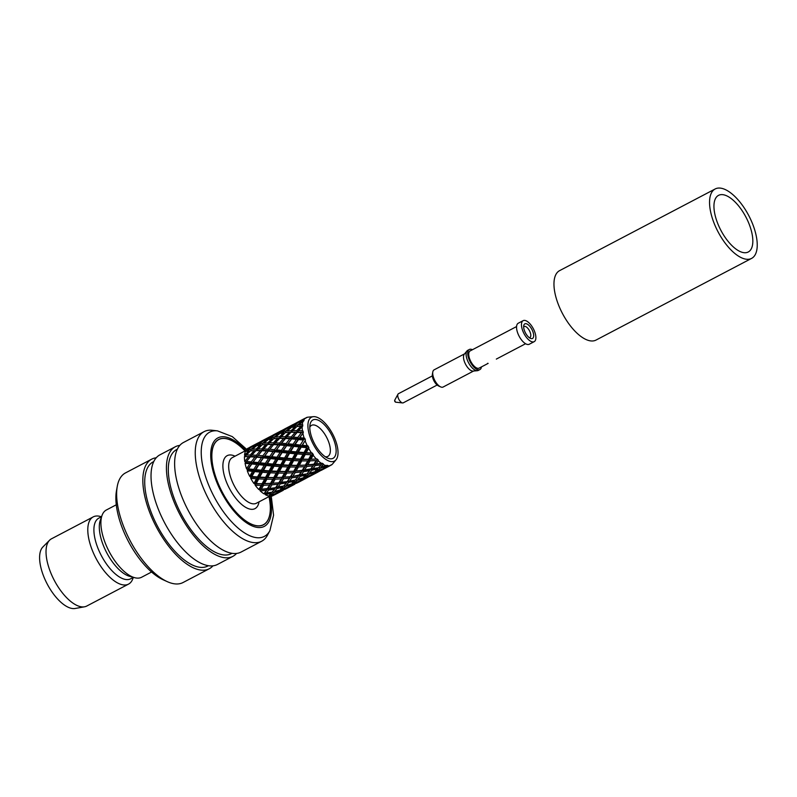 <?xml version="1.0" encoding="UTF-8"?>
<svg xmlns="http://www.w3.org/2000/svg" width="797" height="797" viewBox="0 0 797 797"><rect width="100%" height="100%" fill="white"/><g stroke="black" fill="none" stroke-linecap="round" stroke-linejoin="round"><path stroke-width="1.2" d="M720.847 230.263A31.98 14.167 -117.7 0 1 718.525 195.365A31.98 14.167 -117.7 0 1 745.932 217.093A31.98 14.167 -117.7 0 1 748.253 251.991A31.98 14.167 -117.7 0 1 720.847 230.263A31.98 14.167 -117.7 0 1 718.525 195.365A31.98 14.167 -117.7 0 1 745.932 217.093A31.98 14.167 -117.7 0 1 748.253 251.991A31.98 14.167 -117.7 0 1 720.847 230.263M718.007 231.748A39.202 17.375 -117.7 0 1 715.168 188.969A39.202 17.375 -117.7 0 1 748.772 215.598A39.202 17.375 -117.7 0 1 751.611 258.387A39.202 17.375 -117.7 0 1 718.007 231.748A39.202 17.375 -117.7 0 1 715.168 188.969A39.202 17.375 -117.7 0 1 748.772 215.598A39.202 17.375 -117.7 0 1 751.611 258.387A39.202 17.375 -117.7 0 1 718.007 231.748M562.423 313.43A39.202 17.375 -117.7 0 1 559.584 270.651A39.202 17.375 -117.7 0 0 562.423 313.43A39.202 17.375 -117.7 0 0 596.026 340.07A39.202 17.375 -117.7 0 1 562.423 313.43M443.102 387.033A9.694 4.294 -117.7 0 1 440.631 386.894A9.694 4.294 -117.7 0 1 434.793 380.448A9.694 4.294 -117.7 0 1 432.801 371.97A9.694 4.294 -117.7 0 1 434.086 369.858A9.694 4.294 -117.7 0 0 432.801 371.97A9.694 4.294 -117.7 0 0 434.793 380.448A9.694 4.294 -117.7 0 0 440.631 386.894A9.694 4.294 -117.7 0 0 443.102 387.033L473.548 371.053L443.102 387.033M465.578 364.279A9.694 4.294 62.3 0 0 473.139 371.083L477.373 370.695A11.347 5.031 -117.7 0 1 468.536 362.725A11.347 5.031 -117.7 0 1 467.002 350.929A11.347 5.031 -117.7 0 1 467.709 350.341A11.347 5.031 -117.7 0 0 467.002 350.929A11.347 5.031 -117.7 0 0 468.536 362.725A11.347 5.031 -117.7 0 0 477.373 370.695A11.347 5.031 -117.7 0 0 478.26 370.436A11.347 5.031 -117.7 0 1 477.373 370.695L473.139 371.083A9.694 4.294 62.3 0 1 465.578 364.279A9.694 4.294 62.3 0 1 464.272 354.197A9.694 4.294 62.3 0 0 465.578 364.279M438.559 385.957A7.631 3.387 -117.7 0 1 433.966 380.876A7.631 3.387 -117.7 0 1 432.392 374.211L432.801 371.97L432.392 374.211A7.631 3.387 -117.7 0 0 433.966 380.876A7.631 3.387 -117.7 0 0 438.559 385.957L440.631 386.894L438.559 385.957M398.849 399.317A5.161 2.281 62.3 0 0 402.595 402.933A5.161 2.281 62.3 0 0 403.272 402.824A5.161 2.281 62.3 0 1 402.595 402.933A5.161 2.281 62.3 0 1 398.849 399.317A5.161 2.281 62.3 0 1 397.992 394.176A5.161 2.281 62.3 0 0 398.849 399.317M398.47 393.688A5.161 2.281 62.3 0 0 397.992 394.176A5.161 2.281 62.3 0 1 398.47 393.688L432.353 375.895L398.47 393.688M394.794 401.449L395.541 402.166L402.595 402.933L395.541 402.166L394.625 400.413L394.794 401.449M481.448 366.899A11.347 5.031 -117.7 0 1 479.904 369.579A11.347 5.031 -117.7 0 1 470.17 361.868A11.347 5.031 -117.7 0 1 469.353 349.485A11.347 5.031 -117.7 0 1 472.432 349.734A11.347 5.031 -117.7 0 0 469.353 349.485L467.709 350.341L469.353 349.485A11.347 5.031 -117.7 0 0 470.17 361.868A11.347 5.031 -117.7 0 0 479.904 369.579L478.26 370.436L479.904 369.579A11.347 5.031 -117.7 0 0 481.448 366.899M479.136 368.114A9.694 4.294 -117.7 0 1 470.818 361.529A9.694 4.294 -117.7 0 1 470.12 350.939A9.694 4.294 -117.7 0 0 470.818 361.529A9.694 4.294 -117.7 0 0 479.136 368.114L488.143 363.392L479.136 368.114M525.432 332.857A8.249 3.656 62.3 0 0 530.404 338.346A8.249 3.656 62.3 0 0 531.908 329.46A8.249 3.656 62.3 0 0 523.739 325.644A8.249 3.656 62.3 0 0 525.432 332.857A8.249 3.656 62.3 0 0 530.404 338.346A8.249 3.656 62.3 0 0 531.908 329.46A8.249 3.656 62.3 0 0 523.739 325.644A8.249 3.656 62.3 0 0 525.432 332.857M534.189 341.664A11.865 5.26 -117.7 0 1 524.018 333.594A11.865 5.26 -117.7 0 1 523.161 320.653A11.865 5.26 -117.7 0 1 533.323 328.713A11.865 5.26 -117.7 0 1 534.189 341.664A11.865 5.26 -117.7 0 1 524.018 333.594A11.865 5.26 -117.7 0 1 523.161 320.653A11.865 5.26 -117.7 0 1 533.323 328.713A11.865 5.26 -117.7 0 1 534.189 341.664L529.278 344.244A11.865 5.26 -117.7 0 1 519.106 336.175A11.865 5.26 -117.7 0 1 518.239 323.233L523.161 320.653L518.239 323.233A11.865 5.26 -117.7 0 0 519.106 336.175A11.865 5.26 -117.7 0 0 529.278 344.244L534.189 341.664M529.248 337.639A6.187 2.74 62.3 0 0 529.915 337.5A6.187 2.74 62.3 0 0 529.467 330.745A6.187 2.74 62.3 0 0 524.157 326.531A6.187 2.74 62.3 0 0 523.659 326.999A6.187 2.74 62.3 0 1 524.157 326.531A6.187 2.74 62.3 0 1 529.467 330.745A6.187 2.74 62.3 0 1 529.915 337.5A6.187 2.74 62.3 0 1 529.248 337.639M487.605 363.312L488.143 363.392L487.605 363.312M269.037 496.601A48.169 21.34 -117.7 0 1 268.001 520.062A48.169 21.34 -117.7 0 1 222.184 492.068A48.169 21.34 -117.7 0 1 225.153 438.45A48.169 21.34 -117.7 0 1 245.058 450.923A48.169 21.34 -117.7 0 0 225.153 438.45A48.169 21.34 -117.7 0 0 222.184 492.068A48.169 21.34 -117.7 0 0 268.001 520.062A48.169 21.34 -117.7 0 0 269.037 496.601M267.453 535.225A61.897 27.427 -117.7 0 1 261.665 541.243A61.897 27.427 -117.7 0 1 208.615 499.191A61.897 27.427 -117.7 0 1 204.122 431.635A61.897 27.427 -117.7 0 1 212.361 430.29A61.897 27.427 -117.7 0 0 204.122 431.635A61.897 27.427 -117.7 0 0 208.615 499.191A61.897 27.427 -117.7 0 0 261.665 541.243A61.897 27.427 -117.7 0 0 267.453 535.225L269.894 530.663A58.858 26.082 -117.7 0 1 213.935 496.392A58.858 26.082 -117.7 0 1 217.501 430.878L232.306 436.617L246.671 449.349L232.306 436.617L217.501 430.878L212.361 430.29L217.501 430.878A58.858 26.082 -117.7 0 0 213.935 496.392A58.858 26.082 -117.7 0 0 269.894 530.663L273.57 515.221L271.249 496.162L273.57 515.221L269.894 530.663L267.453 535.225M231.409 553.636A58.809 26.052 -117.7 0 1 180.999 513.686A58.809 26.052 -117.7 0 1 176.735 449.508L177.342 449.189L176.735 449.508A58.809 26.052 -117.7 0 0 180.999 513.686A58.809 26.052 -117.7 0 0 231.409 553.636L232.017 553.317L231.409 553.636M187.982 510.02A61.897 27.427 62.3 0 0 241.033 552.082L261.665 541.243L241.033 552.082A61.897 27.427 62.3 0 1 187.982 510.02A61.897 27.427 62.3 0 1 183.489 442.474A61.897 27.427 62.3 0 0 187.982 510.02M179.793 514.324A61.897 27.427 62.3 0 0 232.844 556.376A61.897 27.427 62.3 0 0 236.53 553.447A61.897 27.427 62.3 0 1 232.844 556.376A61.897 27.427 62.3 0 1 179.793 514.324A61.897 27.427 62.3 0 1 175.3 446.768A61.897 27.427 62.3 0 0 179.793 514.324M179.803 445.403A61.897 27.427 62.3 0 0 175.3 446.768A61.897 27.427 62.3 0 1 179.803 445.403M153.154 461.891A58.809 26.052 62.3 0 0 157.417 526.07A58.809 26.052 62.3 0 0 207.828 566.019A58.809 26.052 62.3 0 1 157.417 526.07A58.809 26.052 62.3 0 1 153.154 461.891L153.761 461.573L153.154 461.891M212.948 565.83A61.897 27.427 -117.7 0 1 209.262 568.759A61.897 27.427 -117.7 0 1 156.202 526.707A61.897 27.427 -117.7 0 1 151.719 459.152A61.897 27.427 -117.7 0 1 156.222 457.787A61.897 27.427 -117.7 0 0 151.719 459.152A61.897 27.427 -117.7 0 0 156.202 526.707A61.897 27.427 -117.7 0 0 209.262 568.759A61.897 27.427 -117.7 0 0 212.948 565.83M217.451 564.465A61.897 27.427 -117.7 0 1 164.391 522.404A61.897 27.427 -117.7 0 1 159.908 454.848L175.3 446.768L159.908 454.848A61.897 27.427 -117.7 0 0 164.391 522.404A61.897 27.427 -117.7 0 0 217.451 564.465L232.844 556.376L217.451 564.465M183.061 582.517A61.897 27.427 -117.7 0 1 167.3 581.661A61.897 27.427 -117.7 0 1 130.001 540.466A61.897 27.427 -117.7 0 1 117.269 486.369A61.897 27.427 -117.7 0 1 125.508 472.91L151.719 459.152L125.508 472.91A61.897 27.427 -117.7 0 0 117.269 486.369A61.897 27.427 -117.7 0 0 130.001 540.466A61.897 27.427 -117.7 0 0 167.3 581.661A61.897 27.427 -117.7 0 0 183.061 582.517L209.262 568.759L183.061 582.517M163.156 579.778A57.773 25.594 -117.7 0 1 128.347 541.332A57.773 25.594 -117.7 0 1 116.462 490.842L117.269 486.369L116.462 490.842A57.773 25.594 -117.7 0 0 128.347 541.332A57.773 25.594 -117.7 0 0 163.156 579.778L167.3 581.661L163.156 579.778M129.791 576.38A34.251 15.173 -117.7 0 1 106.698 552.7A34.251 15.173 -117.7 0 1 100.312 520.242L102.016 515.47A37.967 16.817 -117.7 0 1 106.34 510.01L116.282 504.79L106.34 510.01A37.967 16.817 -117.7 0 0 102.016 515.47A37.967 16.817 -117.7 0 0 109.089 551.444A37.967 16.817 -117.7 0 0 134.683 577.695A37.967 16.817 -117.7 0 1 109.089 551.444A37.967 16.817 -117.7 0 1 102.016 515.47L100.312 520.242A34.251 15.173 -117.7 0 0 106.698 552.7A34.251 15.173 -117.7 0 0 129.791 576.38L134.683 577.695A37.967 16.817 -117.7 0 0 141.637 577.237A37.967 16.817 -117.7 0 1 134.683 577.695L129.791 576.38M101.578 516.705L98.808 518.15A34.251 15.173 -117.7 0 0 101.299 555.529A34.251 15.173 -117.7 0 0 130.658 578.801A34.251 15.173 -117.7 0 1 101.299 555.529A34.251 15.173 -117.7 0 1 98.808 518.15L101.578 516.705M93.239 516.884A37.967 16.817 -117.7 0 1 100.193 516.426A37.967 16.817 -117.7 0 0 93.239 516.884A37.967 16.817 -117.7 0 0 95.989 558.318A37.967 16.817 -117.7 0 1 93.239 516.884L51.476 538.812A37.967 16.817 62.3 0 0 49.583 540.217A37.967 16.817 62.3 0 0 54.226 580.246A37.967 16.817 62.3 0 0 84.542 606.796A37.967 16.817 62.3 0 0 86.773 606.039L128.536 584.111A37.967 16.817 -117.7 0 1 95.989 558.318A37.967 16.817 -117.7 0 0 128.536 584.111A37.967 16.817 -117.7 0 0 132.86 578.652A37.967 16.817 -117.7 0 1 128.536 584.111L86.773 606.039A37.967 16.817 62.3 0 1 84.542 606.796A37.967 16.817 62.3 0 1 54.226 580.246A37.967 16.817 62.3 0 1 49.583 540.217A37.967 16.817 62.3 0 1 51.476 538.812L93.239 516.884M47.172 583.952A35.078 15.541 62.3 0 0 75.177 608.48L84.542 606.796L75.177 608.48A35.078 15.541 62.3 0 1 47.172 583.952A35.078 15.541 62.3 0 1 42.879 546.971A35.078 15.541 62.3 0 0 47.172 583.952M326.581 437.254A17.534 7.771 62.3 0 0 311.547 425.339A17.534 7.771 62.3 0 0 309.794 427.262A17.534 7.771 62.3 0 1 311.547 425.339A17.534 7.771 62.3 0 1 326.581 437.254A17.534 7.771 62.3 0 1 327.846 456.402A17.534 7.771 62.3 0 0 326.581 437.254M325.276 456.751A17.534 7.771 62.3 0 0 327.846 456.402A17.534 7.771 62.3 0 1 325.276 456.751M333.046 458.335A21.668 9.604 62.3 0 0 328.613 429.932A21.668 9.604 62.3 0 0 310.013 424.681A21.668 9.604 62.3 0 0 314.476 443.61A21.668 9.604 62.3 0 0 327.527 458.036A21.668 9.604 62.3 0 0 333.046 458.335A21.668 9.604 62.3 0 0 328.613 429.932A21.668 9.604 62.3 0 0 310.013 424.681A21.668 9.604 62.3 0 0 314.476 443.61A21.668 9.604 62.3 0 0 327.527 458.036A21.668 9.604 62.3 0 0 333.046 458.335M334.481 461.074A24.757 10.969 62.3 0 0 336.035 459.799A24.757 10.969 62.3 0 0 332.688 434.056A24.757 10.969 62.3 0 0 313.4 416.672A24.757 10.969 62.3 0 0 311.826 417.05A24.757 10.969 62.3 0 0 313.042 443.839A24.757 10.969 62.3 0 0 334.481 461.074A24.757 10.969 62.3 0 0 336.035 459.799A24.757 10.969 62.3 0 0 332.688 434.056A24.757 10.969 62.3 0 0 313.4 416.672A24.757 10.969 62.3 0 0 311.826 417.05A24.757 10.969 62.3 0 0 313.042 443.839A24.757 10.969 62.3 0 0 334.481 461.074M306.895 417.528A26.64 11.806 62.3 0 0 306.118 417.937L305.44 418.106A26.819 11.885 62.3 0 0 303.717 419.979L304.115 420.119A26.64 11.806 62.3 0 0 303.657 421.045L303.049 421.354A26.819 11.885 62.3 0 0 302.282 424.562L302.77 424.781A26.64 11.806 62.3 0 0 302.691 426.136L302.153 426.584A26.819 11.885 62.3 0 0 302.442 430.808L303.009 431.057A26.64 11.806 62.3 0 0 303.298 432.711L302.86 433.269A26.819 11.885 62.3 0 0 304.155 438.111L304.803 438.34A26.64 11.806 62.3 0 0 305.44 440.123L305.102 440.761A26.819 11.885 62.3 0 0 307.283 445.732L307.981 445.902A26.64 11.806 62.3 0 0 308.897 447.655L308.638 448.332A26.819 11.885 62.3 0 0 311.497 452.945L312.215 453.025A26.64 11.806 62.3 0 0 313.331 454.569L313.151 455.226A26.819 11.885 62.3 0 0 316.399 459.042L317.106 459.002A26.64 11.806 62.3 0 0 318.302 460.178L318.172 460.786A26.819 11.885 62.3 0 0 321.5 463.426L322.167 463.236A26.64 11.806 62.3 0 0 323.333 463.934L323.233 464.462A26.819 11.885 62.3 0 0 326.302 465.657L326.909 465.328A26.64 11.806 62.3 0 0 327.926 465.488L327.816 465.886A26.819 11.885 62.3 0 0 330.347 465.528L330.865 465.069A26.64 11.806 62.3 0 0 331.642 464.661L331.492 464.93A26.819 11.885 62.3 0 0 332.628 463.884A26.819 11.885 62.3 0 1 331.492 464.93L330.556 465.348L331.642 464.661A26.64 11.806 62.3 0 1 330.865 465.069L325.335 467.829L327.816 465.886A26.819 11.885 62.3 0 0 330.347 465.528L325.335 467.829L327.926 465.488A26.64 11.806 62.3 0 1 326.909 465.328L321.002 467.181L323.233 464.462A26.819 11.885 62.3 0 0 326.302 465.657L321.002 467.181L323.333 463.934A26.64 11.806 62.3 0 1 322.167 463.236L314.377 464.133L317.465 459.361L314.377 464.133L316.07 460.576L310.043 460.855L316.07 460.576L313.719 464.472L307.692 464.98L310.043 460.855L309.505 459.361L312.743 453.772L309.505 459.361L315.024 459.102L308.658 459.231L311.099 454.748L305.231 454.499L304.992 453.114L308.559 447.027L304.992 453.114L306.227 452.686L308.638 448.332A26.819 11.885 62.3 0 0 311.497 452.945L312.215 453.025A26.64 11.806 62.3 0 0 313.331 454.569L313.151 455.226A26.819 11.885 62.3 0 0 316.399 459.042L317.106 459.002A26.64 11.806 62.3 0 0 318.302 460.178L318.172 460.786A26.819 11.885 62.3 0 0 321.5 463.426L316.04 464.213L318.172 460.786L316.04 464.213L314.377 464.133L315.144 465.597L320.952 464.89L315.144 465.597L312.783 469.015L310.979 468.865L314.377 464.133L306.128 465.01L309.505 459.361L308.658 459.231L311.099 454.748L305.231 454.499L304.992 453.114L312.424 453.324L304.992 453.114L303.009 454.37L297.291 453.961L297.201 452.676L305.102 440.761A26.819 11.885 62.3 0 0 307.283 445.732L307.981 445.902A26.64 11.806 62.3 0 0 308.897 447.655L306.227 452.686L311.497 452.945L306.227 452.686L303.009 454.37L300.449 459.072L301.376 459.431L304.992 453.114L304.016 452.537L306.735 447.675L301.196 447.157L301.266 446.021L308.3 446.549L293.784 446.38L302.86 433.269A26.819 11.885 62.3 0 0 304.155 438.111L304.803 438.34A26.64 11.806 62.3 0 0 305.44 440.123L302.322 445.254L307.283 445.732L302.322 445.254L299.114 446.938L296.195 451.889L297.201 452.676L298.357 452.078L301.196 447.157L301.266 446.021L300.26 445.035L303.398 440.064L298.317 439.536L298.696 438.758L305.131 439.267L291.602 438.898L302.153 426.584A26.819 11.885 62.3 0 0 302.442 430.808L303.009 431.057A26.64 11.806 62.3 0 0 303.298 432.711L299.632 437.653L304.155 438.111L299.632 437.653L298.696 438.758L296.424 439.336L293.037 444.258L294.013 445.413L298.317 439.536L298.696 438.758L297.759 437.473L301.415 432.661L296.873 432.382L303.209 432.213L290.945 432.253L297.022 426.405L300.987 426.186L296.753 430.579L297.53 432.044L298.407 430.629L302.442 430.808L298.407 430.629L302.691 426.136A26.64 11.806 62.3 0 1 302.77 424.781L298.775 424.861L303.049 421.354A26.819 11.885 62.3 0 0 302.282 424.562L298.775 424.861L303.657 421.045A26.64 11.806 62.3 0 1 304.115 420.119L300.708 420.916L305.44 418.106A26.819 11.885 62.3 0 0 303.717 419.979L300.708 420.916L306.118 417.937A26.64 11.806 62.3 0 1 306.895 417.528L306.895 417.528M308.09 417.16A26.819 11.885 62.3 0 0 306.596 417.498L305.709 418.036L306.596 417.498A26.819 11.885 62.3 0 1 308.09 417.16L313.4 416.672L308.09 417.16M310.95 459.211L309.505 459.361L310.043 460.855L307.692 464.98L305.361 465.119L307.742 460.905L309.505 459.361L301.376 459.431L308.658 459.231L302.721 459.142L305.231 454.499L302.721 459.142L299.483 460.845L293.595 460.616L293.356 459.231L297.201 452.676L304.992 453.114L304.016 452.537L306.735 447.675L301.196 447.157L298.357 452.078L304.016 452.537L298.357 452.078L295.109 453.782L289.56 453.264L289.63 452.128L294.013 445.413L301.266 446.021L300.26 445.035L303.398 440.064L298.317 439.536L295.02 444.467L300.26 445.035L295.02 444.467L291.772 446.171L286.681 445.643L292.12 438.33L298.696 438.758L297.759 437.473L301.415 432.661L296.873 432.382L293.037 437.065L297.759 437.473L293.037 437.065L292.12 438.33L289.789 438.768L285.246 438.489L290.945 432.253L297.53 432.044L295.199 432.313L291.264 436.945L292.12 438.33L298.696 438.758L294.013 445.413L301.266 446.021L297.201 452.676L304.992 453.114L301.376 459.431L310.95 459.211L313.151 455.226L310.95 459.211L316.399 459.042L310.95 459.211M299.483 421.384L304.783 418.405L299.483 421.384L299.722 422.769L299.483 421.384L296.404 422.799L299.483 421.384M298.745 422.181L302.143 421.274L297.351 425.04L297.879 426.534L297.351 425.04L302.143 421.274L298.745 422.181L293.764 425.668L297.351 425.04L293.764 425.668L298.745 422.181M318.73 467.749L320.952 464.89L318.73 467.749L312.783 469.015L315.144 465.597L314.377 464.133L310.461 469.423L312.832 465.896L306.785 466.514L312.832 465.896L310.461 469.423L304.414 470.32L306.785 466.514L306.128 465.01L309.505 459.361L307.742 460.905L301.764 460.895L301.376 459.431L299.483 460.845L297.022 465.338L297.879 465.468L301.376 459.431L293.356 459.231L294.601 458.783L297.291 453.961L297.201 452.676L295.109 453.782L292.379 458.644L293.356 459.231L291.373 460.477L285.665 460.058L285.575 458.783L293.784 446.38L294.013 445.413L291.772 446.171L288.624 451.142L289.63 452.128L297.201 452.676L296.195 451.889L299.114 446.938L293.784 446.38L290.696 451.361L296.195 451.889L290.696 451.361L287.478 453.045L282.158 452.477L287.059 444.865L294.013 445.413L293.037 444.258L296.424 439.336L291.602 438.898L288.006 443.76L293.037 444.258L288.006 443.76L287.059 444.865L284.778 445.443L279.976 445.005L285.894 438.151L292.12 438.33L289.789 438.768L286.123 443.58L287.059 444.865L294.013 445.413L289.63 452.128L297.201 452.676L293.356 459.231L300.449 459.072L303.009 454.37L297.291 453.961L294.601 458.783L300.449 459.072L301.376 459.431L301.764 460.895L307.742 460.905L305.361 465.119L302.531 465.239L306.128 465.01L306.785 466.514L304.414 470.32L302.74 470.24L306.128 465.01L302.093 470.579L304.444 466.683L298.407 466.962L297.879 465.468L302.531 465.239L299.323 465.318L301.764 460.895L299.323 465.318L297.879 465.468L303.408 465.209L297.879 465.468L296.105 467.012L290.148 466.992L289.749 465.538L293.356 459.231L301.376 459.431L297.879 465.468L296.105 467.012L293.744 471.216L294.501 471.107L297.879 465.468L289.749 465.538L291.094 465.249L293.595 460.616L293.356 459.231L291.373 460.477L288.823 465.179L289.749 465.538L287.856 466.952L281.969 466.713L281.73 465.328L289.56 453.264L289.63 452.128L287.478 453.045L284.579 457.986L285.575 458.783L293.356 459.231L292.379 458.644L295.109 453.782L289.56 453.264L286.731 458.175L292.379 458.644L286.731 458.175L283.493 459.879L277.934 459.371L278.004 458.235L287.059 444.865L284.778 445.443L281.411 450.365L282.387 451.51L289.63 452.128L288.624 451.142L291.772 446.171L286.681 445.643L283.393 450.574L288.624 451.142L283.393 450.574L280.155 452.268L275.045 451.75L280.494 444.437L287.059 444.865L286.123 443.58L289.789 438.768L285.246 438.489L281.411 443.162L286.123 443.58L281.411 443.162L280.494 444.437L278.173 444.865L273.61 444.596L285.386 432.512L291.712 432.143L292.609 430.589L296.753 430.579L300.987 426.186L297.022 426.405L292.609 430.589L296.753 430.579L297.53 432.044L289.361 432.283L285.127 436.686L285.894 438.151L279.329 438.36L285.894 438.151L286.781 436.726L291.264 436.945L295.199 432.313L290.945 432.253L286.781 436.726L291.264 436.945L292.12 438.33L283.563 438.42L279.637 443.042L280.494 444.437L287.059 444.865L282.387 451.51L289.63 452.128L285.575 458.783L293.356 459.231L289.749 465.538L297.022 465.338L299.483 460.845L293.595 460.616L291.094 465.249L297.879 465.468L298.407 466.962L304.444 466.683L302.093 470.579L296.066 471.087L298.407 466.962L296.066 471.087L302.74 470.24L303.508 471.704L309.535 470.718L310.979 468.865L311.846 470.25L317.784 468.865L315.253 471.585L317.784 468.865L311.846 470.25L309.375 473.288L315.253 471.585L309.375 473.288L311.846 470.25L310.979 468.865L302.74 470.24L303.508 471.704L309.535 470.718L310.979 468.865L318.73 467.749M319.109 466.972L320.035 468.257L325.863 466.444L323.174 468.726L325.863 466.444L320.035 468.257L317.485 470.848L323.174 468.726L317.485 470.848L320.035 468.257L319.109 466.972M323.253 467.59L324.259 468.576L329.719 465.896L321.34 470.3L324.259 468.576L323.253 467.59M295.259 423.436L296.364 422.898L295.259 423.436M294.342 423.914L297.49 422.599L292.429 425.997L292.818 427.451L292.429 425.997L297.49 422.599L289.082 427.023L292.429 425.997L289.082 427.023L294.342 423.914M291.891 427.092L295.567 426.544L291.054 430.649L291.712 432.143L291.054 430.649L295.567 426.544L291.891 427.092L287.149 430.968L291.054 430.649L287.149 430.968L291.891 427.092M315.482 470.609L316.459 471.764L322.127 469.513L319.258 471.366L322.127 469.513L316.459 471.764L313.709 473.936L319.258 471.366L313.709 473.936L316.459 471.764L315.482 470.609M320.125 470.848L321.241 470.29L320.125 470.848M287.847 427.491L293.166 424.502L287.847 427.491L288.086 428.876L287.847 427.491L284.778 428.906L287.847 427.491M287.109 428.288L290.526 427.371L285.715 431.147L286.243 432.641L285.715 431.147L290.526 427.371L287.109 428.288L282.138 431.775L285.715 431.147L282.138 431.775L287.109 428.288M307.094 473.856L309.535 470.718L307.094 473.856L301.146 475.112L303.508 471.704L301.146 475.112L299.363 474.962L302.74 470.24L298.835 475.53L301.196 472.003L295.159 472.611L294.501 471.107L296.066 471.087L294.501 471.107L292.828 472.78L286.781 473.069L286.243 471.575L289.749 465.538L297.879 465.468L290.457 476.686L294.501 471.107L293.744 471.216L296.105 467.012L290.148 466.992L289.749 465.538L287.856 466.952L285.386 471.445L287.697 471.425L290.148 466.992L287.697 471.425L293.744 471.216L286.243 471.575L291.782 471.306L286.243 471.575L284.469 473.119L278.512 473.099L278.123 471.635L285.665 460.058L285.575 458.783L283.493 459.879L280.753 464.751L281.73 465.328L289.749 465.538L288.823 465.179L291.373 460.477L285.665 460.058L282.975 464.89L288.823 465.179L282.975 464.89L279.737 466.584L274.038 466.165L273.949 464.89L282.158 452.477L282.387 451.51L280.155 452.268L276.997 457.249L278.004 458.235L285.575 458.783L284.579 457.986L287.478 453.045L282.158 452.477L279.07 457.458L284.579 457.986L279.07 457.458L275.842 459.162L270.532 458.584L275.433 450.972L282.387 451.51L281.411 450.365L284.778 445.443L279.976 445.005L276.38 449.857L281.411 450.365L276.38 449.857L275.433 450.972L273.142 451.56L268.35 451.102L273.61 444.596L280.494 444.437L278.173 444.865L274.497 449.687L275.433 450.972L282.387 451.51L278.004 458.235L285.575 458.783L281.73 465.328L289.749 465.538L286.243 471.575L284.469 473.119L282.118 477.323L282.875 477.214L286.243 471.575L278.123 471.635L279.458 471.356L281.969 466.713L281.73 465.328L279.737 466.584L277.197 471.276L278.123 471.635L276.23 473.049L270.342 472.82L270.103 471.435L268.111 472.691L262.402 472.272L262.323 470.997L260.24 472.083L254.681 471.575L254.751 470.439L252.579 471.366L249.68 476.307L252.579 471.366L247.269 470.798L247.459 469.971A25.793 11.427 -117.7 0 1 247.359 469.672L246.512 468.686L249.889 463.764L252.181 463.177L259.135 463.724L256.903 464.472L251.802 463.954L255.518 458.803L252.181 463.177L253.137 462.061L258.148 462.569L259.135 463.724L266.377 464.332L264.205 465.259L258.905 464.691L263.807 457.07L261.516 457.657L256.724 457.209L257.242 456.651L248.674 456.741L244.739 461.363L248.674 456.741L245.087 456.581A25.793 11.427 -117.7 0 1 245.097 456.362L244.53 455.067L249.043 450.972L245.376 451.51A26.819 11.885 62.3 0 0 244.53 455.067L249.043 450.972L245.376 451.51A26.819 11.885 62.3 0 0 244.53 455.067L245.187 456.571L270.761 457.617L275.433 450.972L273.142 451.56L269.784 456.462L270.761 457.617L278.004 458.235L275.842 459.162L272.953 464.093L273.949 464.89L275.095 464.282L277.934 459.371L278.004 458.235L276.997 457.249L280.155 452.268L275.045 451.75L271.757 456.681L276.997 457.249L271.757 456.681L268.529 458.375L263.428 457.847L267.154 452.676L263.807 457.07L264.753 455.964L269.784 456.462L270.761 457.617L275.433 450.972L254.123 450.604L250.248 454.997L251.015 456.462L251.912 455.037L256.375 455.256L257.242 456.651L258.138 455.386L262.871 455.784L263.807 457.07L261.516 457.657L258.148 462.569L259.135 463.724L260.121 462.788L265.371 463.346L266.377 464.332L281.73 465.328L280.753 464.751L283.493 459.879L277.934 459.371L275.095 464.282L280.753 464.751L275.095 464.282L271.867 465.986L266.308 465.468L266.377 464.332L270.761 457.617L278.004 458.235L273.949 464.89L281.73 465.328L278.123 471.635L285.386 471.445L287.856 466.952L281.969 466.713L279.458 471.356L286.243 471.575L286.781 473.069L292.828 472.78L290.457 476.686L298.835 475.53L301.196 472.003L295.159 472.611L294.501 471.107L289.56 478.11L283.533 478.718L282.875 477.214L284.429 477.194L286.781 473.069L284.429 477.194L290.457 476.686L282.875 477.214L281.202 478.887L275.154 479.176L274.616 477.672L272.833 479.226L266.885 479.206L266.497 477.742L264.604 479.156L258.726 478.917L258.487 477.533L256.485 478.798L253.934 483.49L256.485 478.798L250.766 478.379L250.696 477.283A25.793 11.427 -117.7 0 1 250.547 476.995L249.68 476.307A26.819 11.885 62.3 0 1 247.269 470.798L247.498 469.832L246.512 468.686L249.889 463.764L245.077 463.326L245.526 462.838A25.793 11.427 -117.7 0 1 245.486 462.559L244.739 461.363A26.819 11.885 62.3 0 1 244.43 456.681L246.074 455.017L250.248 454.997L251.015 456.462L244.43 456.681A26.819 11.885 62.3 0 0 244.739 461.363L245.606 462.758L252.181 463.177L249.889 463.764L245.077 463.326A26.819 11.885 62.3 0 0 246.512 468.686A26.819 11.885 62.3 0 1 245.077 463.326L246.502 461.493L251.254 461.891L252.181 463.177L259.135 463.724L256.903 464.472L253.755 469.453L254.751 470.439L286.243 471.575L277.924 484.217L271.907 484.825L271.239 483.321L269.575 484.984L263.528 485.273L263 483.779L261.207 485.333L258.846 489.537L261.207 485.333L255.249 485.313L254.91 484.058A25.793 11.427 -117.7 0 1 254.731 483.809L253.934 483.49A26.819 11.885 62.3 0 1 250.766 478.379L250.686 477.104L249.68 476.307A26.819 11.885 62.3 0 1 247.269 470.798L252.579 471.366L254.751 470.439L259.135 463.724L272.953 464.093L273.949 464.89L271.867 465.986L269.127 470.848L270.103 471.435L273.949 464.89L270.103 471.435L278.123 471.635L276.23 473.049L273.769 477.542L280.145 477.413L274.616 477.672L278.123 471.635L274.616 477.672L282.875 477.214L279.488 482.444L287.209 481.637L291.114 476.347L292.788 476.417L295.159 472.611L292.788 476.417L299.363 474.962L300.22 476.357L306.148 474.972L303.627 477.682L306.148 474.972L300.22 476.357L297.749 479.386L303.627 477.682L297.749 479.386L300.22 476.357L299.363 474.962L297.909 476.815L299.363 474.962L307.094 473.856M307.473 473.079L308.409 474.364L314.237 472.551L311.547 474.833L314.237 472.551L308.409 474.364L305.859 476.945L311.547 474.833L305.859 476.945L308.409 474.364L307.473 473.079M311.617 473.697L312.623 474.683L318.103 472.003L309.714 476.407L312.623 474.683L311.617 473.697M280.972 436.686L285.127 436.686L289.361 432.283L285.386 432.512L280.972 436.686L285.127 436.686L285.894 438.151L277.406 438.4L273.491 442.793L274.268 444.258L267.702 444.457L273.76 438.619L277.406 438.4L273.76 438.619L269.346 442.793L273.491 442.793L277.735 438.39L280.086 438.25L280.972 436.686M283.632 429.533L284.728 428.995L283.632 429.533M282.716 430.021L285.854 428.716L280.803 432.094L281.192 433.558L280.803 432.094L285.854 428.716L277.456 433.13L280.803 432.094L277.456 433.13L282.716 430.021M280.265 433.189L283.931 432.651L279.428 436.746L280.086 438.25L279.428 436.746L283.931 432.651L280.265 433.189L275.533 437.065L279.428 436.746L275.533 437.065L280.265 433.189M303.856 476.716L304.833 477.861L310.491 475.63L307.632 477.473L310.491 475.63L304.833 477.861L302.083 480.043L307.632 477.473L302.083 480.043L304.833 477.861L303.856 476.716M308.499 476.955L309.615 476.387L308.499 476.955M275.154 442.833L279.637 443.042L283.563 438.42L279.329 438.36L275.154 442.833L279.637 443.042L280.494 444.437L274.268 444.258L275.154 442.833M276.22 433.598L281.54 430.609L276.22 433.598L276.459 434.983L276.22 433.598L273.152 435.013L276.22 433.598M275.483 434.395L278.9 433.478L274.088 437.244L274.616 438.748L274.088 437.244L278.9 433.478L275.483 434.395L270.502 437.882L274.088 437.244L270.502 437.882L275.483 434.395M291.881 477.811L297.709 477.084L291.881 477.811L291.114 476.347L287.209 481.637L295.468 479.963L297.709 477.084L295.468 479.963L289.52 481.219L291.881 477.811L291.114 476.347L286.292 482.922L280.255 483.918L279.488 482.444L274.666 489.019L268.629 490.016L267.862 488.551L263.946 493.851L266.298 490.324L260.26 490.932L259.702 489.637A25.793 11.427 -117.7 0 1 259.503 489.448L258.846 489.537A26.819 11.885 62.3 0 1 255.249 485.313L254.861 483.859L253.934 483.49A26.819 11.885 62.3 0 1 250.766 478.379L256.485 478.798L258.487 477.533L274.616 477.672L272.833 479.226L270.482 483.43L271.239 483.321L274.616 477.672L276.081 477.523L278.512 473.099L278.123 471.635L270.103 471.435L268.111 472.691L265.57 477.383L266.497 477.742L270.103 471.435L271.349 470.987L274.038 466.165L273.949 464.89L266.377 464.332L264.205 465.259L261.316 470.2L262.323 470.997L270.761 457.617L268.529 458.375L265.371 463.346L266.377 464.332L270.761 457.617L263.807 457.07L269.775 449.269L274.497 449.687L278.173 444.865L273.61 444.596L269.775 449.269L274.497 449.687L275.433 450.972L266.547 450.963L262.871 455.784L263.807 457.07L259.135 463.724L263.807 457.07L254.92 457.07L251.254 461.891L252.181 463.177L261.994 450.703L268.868 450.544L268.011 449.149L271.926 444.527L267.702 444.457L274.268 444.258L271.926 444.527L270.392 446.29L268.011 449.149L268.868 450.544L262.641 450.355L263.538 448.93L268.011 449.149L263.538 448.93L267.702 444.457L262.641 450.355L260.29 450.634L256.375 455.256L257.242 456.651L251.015 456.462L251.912 455.037L256.066 450.564L262.641 450.355L261.864 448.89L265.77 444.507L268.459 444.357L269.346 442.793L273.491 442.793L274.268 444.258L266.118 444.487L261.864 448.89L262.641 450.355L256.823 450.464L257.71 448.91L261.864 448.89L257.71 448.91L262.133 444.726L265.77 444.507L262.133 444.726L256.823 450.464L254.492 450.594L250.248 454.997L246.074 455.017L250.517 450.823L254.123 450.604L250.517 450.823L245.097 456.362A25.793 11.427 -117.7 0 0 245.087 456.581L254.92 457.07L251.254 461.891L246.502 461.493L250.368 456.801L245.486 462.559A25.793 11.427 -117.7 0 0 245.526 462.838L252.181 463.177L247.498 469.832L254.751 470.439L255.827 469.662L261.316 470.2L262.323 470.997L263.458 470.399L270.103 471.435L266.497 477.742L274.616 477.672L271.239 483.321L278.84 482.793L282.875 477.214L283.533 478.718L289.56 478.11L287.209 481.637L281.172 482.524L283.533 478.718L281.172 482.524L279.488 482.444L276.101 487.176L283.842 486.06L286.292 482.922L280.255 483.918L279.488 482.444L274.447 489.318L268.629 490.016L267.862 488.551L271.239 483.321L267.214 488.89L277.884 487.336L280.255 483.918L277.884 487.336L283.842 486.06L287.737 481.069L289.52 481.219L291.881 477.811M295.846 479.186L296.773 480.471L302.621 478.648L299.911 480.94L302.621 478.648L296.773 480.471L294.223 483.052L299.911 480.94L294.223 483.052L296.773 480.471L295.846 479.186M299.991 479.804L300.997 480.79L306.476 478.1L298.088 482.514L300.997 480.79L299.991 479.804M263.428 524.705A48.079 21.3 62.3 0 0 267.882 520.122A48.079 21.3 62.3 0 0 268.988 496.621A48.079 21.3 62.3 0 1 267.882 520.122L267.144 521.477L267.882 520.122A48.079 21.3 62.3 0 1 263.428 524.705A48.079 21.3 62.3 0 1 219.205 485.811A48.079 21.3 62.3 0 1 225.043 438.519A48.079 21.3 62.3 0 0 219.205 485.811A48.079 21.3 62.3 0 0 263.428 524.705M245.008 450.953A48.079 21.3 62.3 0 0 225.043 438.519L223.499 438.35L225.043 438.519A48.079 21.3 62.3 0 1 245.008 450.953M254.99 508.635A29.917 13.26 62.3 0 0 258.975 502.12A29.917 13.26 62.3 0 1 254.99 508.635A29.917 13.26 62.3 0 1 226.179 481.328A29.917 13.26 62.3 0 1 234.796 456.073A29.917 13.26 62.3 0 0 226.179 481.328A29.917 13.26 62.3 0 0 254.99 508.635M232.435 457.558A25.793 11.427 62.3 0 0 232.375 457.588A25.793 11.427 62.3 0 0 234.238 485.732A25.793 11.427 62.3 0 0 256.345 503.256A25.793 11.427 62.3 0 1 234.238 485.732A25.793 11.427 62.3 0 1 232.375 457.588A25.793 11.427 62.3 0 1 232.435 457.558M264.584 493.482A25.793 11.427 -117.7 0 1 264.395 493.363L263.946 493.851A26.819 11.885 62.3 0 1 260.26 490.932L259.603 489.428L258.846 489.537A26.819 11.885 62.3 0 1 255.249 485.313L261.207 485.333L263 483.779L268.489 483.52L263 483.779L266.497 477.742L264.604 479.156L262.143 483.649L272.793 483.301L275.154 479.176L274.616 477.672L266.497 477.742L267.822 477.463L270.342 472.82L270.103 471.435L262.323 470.997L260.24 472.083L257.501 476.955L258.487 477.533L266.377 464.332L266.308 465.468L271.867 465.986L269.127 470.848L263.458 470.399L266.308 465.468L258.487 477.533L266.497 477.742L263 483.779L264.455 483.63L266.885 479.206L266.497 477.742L258.487 477.533L259.732 477.094L262.402 472.272L262.323 470.997L254.751 470.439L259.135 463.724L258.905 464.691L264.205 465.259L261.316 470.2L255.827 469.662L258.905 464.691L250.686 477.104L258.487 477.533L254.861 483.859L263 483.779L259.603 489.428L267.862 488.551L266.298 490.324L260.26 490.932A26.819 11.885 62.3 0 0 263.946 493.851L271.239 483.321L271.907 484.825L277.924 484.217L275.583 487.744L269.545 488.621L271.907 484.825L269.545 488.621L267.862 488.551L264.465 493.283L272.215 492.167L274.447 489.318L272.215 492.167L266.248 493.443L268.629 490.016L266.248 493.443L264.395 493.363A25.793 11.427 -117.7 0 0 264.584 493.482L265.331 494.678A26.819 11.885 62.3 0 0 268.728 496.003L271.259 493.293L265.331 494.678L264.584 493.482M269.944 496.182L269.296 495.435L269.944 496.182A26.819 11.885 62.3 0 0 272.733 495.794L275.593 493.951L269.944 496.182A26.819 11.885 62.3 0 0 272.733 495.794L275.593 493.951L269.944 496.182M246.163 451.371L245.914 450.415L250.965 447.037L247.817 448.342A26.819 11.885 62.3 0 0 245.914 450.415L250.965 447.037L247.817 448.342A26.819 11.885 62.3 0 0 245.914 450.415L246.163 451.371M248.744 447.914L249.83 447.326L248.744 447.914M273.65 495.306L274.706 494.718L273.65 495.306M274.806 494.728L277.745 492.994L276.738 492.008L277.745 492.994L283.234 490.314L274.806 494.728M270.95 495.276L276.669 493.144L279.368 490.852L273.53 492.676L272.594 491.39L273.53 492.676L279.368 490.852L276.669 493.144L270.95 495.276L273.53 492.676L270.95 495.276M261.157 489.408L263.528 485.273L263 483.779L259.503 489.448A25.793 11.427 -117.7 0 0 259.702 489.637L267.214 488.89L269.575 484.984L263.528 485.273L261.157 489.408M256.186 483.58L263 483.779L254.861 483.859L256.186 483.58L258.726 478.917L258.487 477.533L254.731 483.809A25.793 11.427 -117.7 0 0 254.91 484.058L262.143 483.649L264.604 479.156L258.726 478.917L256.186 483.58M251.822 476.506L258.487 477.533L250.686 477.104L251.822 476.506L254.751 470.439L250.547 476.995A25.793 11.427 -117.7 0 0 250.696 477.283L251.822 476.506L257.501 476.955L260.24 472.083L254.681 471.575L251.822 476.506M248.485 468.895L253.755 469.453L254.751 470.439L247.498 469.832L252.181 463.177L247.359 469.672A25.793 11.427 -117.7 0 0 247.459 469.971L248.485 468.895L253.755 469.453L256.903 464.472L251.802 463.954L248.485 468.895M247.229 450.106L250.836 449.458L251.374 450.953L250.836 449.458L255.658 445.682L252.231 446.599L255.658 445.682L250.836 449.458L247.229 450.106L252.231 446.599L247.229 450.106M249.869 447.237L252.968 445.802L253.207 447.187L252.968 445.802L258.298 442.813L249.869 447.237M284.818 489.418L286.342 488.611L284.818 489.418M278.84 492.247L287.219 487.844L281.58 490.075L280.594 488.93L281.58 490.075L287.219 487.844L278.84 492.247L281.58 490.075L278.84 492.247M274.507 491.59L280.365 489.896L282.885 487.186L276.967 488.571L276.101 487.176L276.967 488.571L282.885 487.186L280.365 489.896L274.507 491.59L276.967 488.571L274.507 491.59M252.28 449.269L256.166 448.96L256.823 450.464L256.166 448.96L260.669 444.865L257.013 445.403L260.669 444.865L256.166 448.96L252.28 449.269L257.013 445.403L252.28 449.269M254.213 445.334L257.551 444.308L257.939 445.762L257.551 444.308L262.592 440.93L259.463 442.225L262.592 440.93L257.551 444.308L254.213 445.334L259.463 442.225L254.213 445.334M259.932 442.006L261.466 441.219L259.932 442.006M286.442 488.621L294.86 484.207L289.371 486.897L288.365 485.911L289.371 486.897L286.442 488.621L294.86 484.207L286.442 488.621M282.586 489.169L288.295 487.047L290.995 484.755L285.157 486.568L284.22 485.283L285.157 486.568L290.995 484.755L288.295 487.047L282.586 489.169L285.157 486.568L282.586 489.169M258.866 443.999L262.462 443.351L262.99 444.856L262.462 443.351L267.274 439.575L263.857 440.502L267.274 439.575L262.462 443.351L258.866 443.999L263.857 440.502L258.866 443.999M261.506 441.12L264.594 439.705L264.833 441.09L264.594 439.705L269.924 436.706L261.506 441.12M296.454 483.311L297.978 482.494L296.454 483.311M290.467 486.14L298.855 481.737L293.206 483.968L298.855 481.737L290.467 486.14L293.206 483.968L292.23 482.823L293.206 483.968L290.467 486.14M286.123 485.493L292.001 483.789L294.511 481.089L288.594 482.464L287.737 481.069L288.594 482.464L294.511 481.089L292.001 483.789L286.123 485.493L288.594 482.464L286.123 485.493M263.907 443.172L267.802 442.853L268.459 444.357L267.802 442.853L272.295 438.758L268.639 439.296L272.295 438.758L267.802 442.853L263.907 443.172L268.639 439.296L263.907 443.172M265.829 439.227L269.177 438.201L269.565 439.655L269.177 438.201L274.218 434.823L271.09 436.118L274.218 434.823L269.177 438.201L265.829 439.227L271.09 436.118L265.829 439.227M271.558 435.899L273.102 435.102L271.558 435.899M265.331 494.678A26.819 11.885 62.3 0 0 268.728 496.003L271.259 493.293L265.331 494.678M264.455 483.63L270.482 483.43L272.833 479.226L266.885 479.206L264.455 483.63M259.732 477.094L265.57 477.383L268.111 472.691L262.402 472.272L259.732 477.094M253.137 462.061L258.148 462.569L261.516 457.657L256.724 457.209L253.137 462.061M251.912 455.037L256.375 455.256L260.29 450.634L256.066 450.564L251.912 455.037M272.793 483.301L278.84 482.793L281.202 478.887L275.154 479.176L272.793 483.301M267.822 477.463L273.769 477.542L276.23 473.049L270.342 472.82L267.822 477.463M260.121 462.788L265.371 463.346L268.529 458.375L263.428 457.847L260.121 462.788M258.138 455.386L262.871 455.784L266.547 450.963L261.994 450.703L258.138 455.386M276.081 477.523L282.118 477.323L284.469 473.119L278.512 473.099L276.081 477.523M271.349 470.987L277.197 471.276L279.737 466.584L274.038 466.165L271.349 470.987M267.453 463.565L272.953 464.093L275.842 459.162L270.532 458.584L267.453 463.565M264.753 455.964L269.784 456.462L273.142 451.56L268.35 451.102L264.753 455.964M269.854 496.172A49.952 22.127 -117.7 0 1 246.084 522.503A49.952 22.127 -117.7 0 1 210.707 455.107A49.952 22.127 -117.7 0 1 245.875 450.494A49.952 22.127 -117.7 0 0 210.707 455.107A49.952 22.127 -117.7 0 0 246.084 522.503A49.952 22.127 -117.7 0 0 269.854 496.172M715.168 188.969L559.584 270.651L715.168 188.969M751.611 258.387L596.026 340.07L751.611 258.387M464.531 353.878L434.086 369.858L464.531 353.878M437.145 385.031L403.272 402.824L437.145 385.031M394.625 400.413L397.992 394.176L394.625 400.413M464.272 354.197L467.002 350.929L464.272 354.197M516.566 326.561L470.12 350.939L516.566 326.561M525.582 343.726L496.332 359.088L525.582 343.726M208.425 565.701L207.828 566.019L208.425 565.701M133.418 577.357L130.658 578.801L133.418 577.357M101.458 516.765L100.193 516.426L101.458 516.765M133.298 577.417L132.86 578.652L133.298 577.417M42.879 546.971L49.583 540.217L42.879 546.971M141.637 577.237L151.569 572.017L141.637 577.237M183.489 442.474L204.122 431.635L183.489 442.474M336.035 459.799L332.628 463.884L336.035 459.799M302.063 426.126L300.638 426.196L302.063 426.126M321.829 463.754L320.952 464.89L321.829 463.754M296.404 422.799L304.783 418.405L296.404 422.799M321.34 470.3L329.719 465.896L321.34 470.3M290.447 432.223L289.022 432.303L290.447 432.223M284.778 428.906L293.166 424.502L284.778 428.906M309.714 476.407L318.103 472.003L309.714 476.407M278.82 438.33L277.406 438.4L278.82 438.33M298.586 475.958L297.709 477.084L298.586 475.958M273.152 435.013L281.54 430.609L273.152 435.013M298.088 482.514L306.476 478.1L298.088 482.514M245.924 450.474L232.375 457.588L245.924 450.474M269.904 496.142L256.345 503.256L269.904 496.142M275.314 488.192L274.447 489.318L275.314 488.192M255.538 450.534L254.123 450.604L255.538 450.534M286.95 482.075L286.083 483.201L286.95 482.075M267.184 444.427L265.77 444.507L267.184 444.427"/></g></svg>

